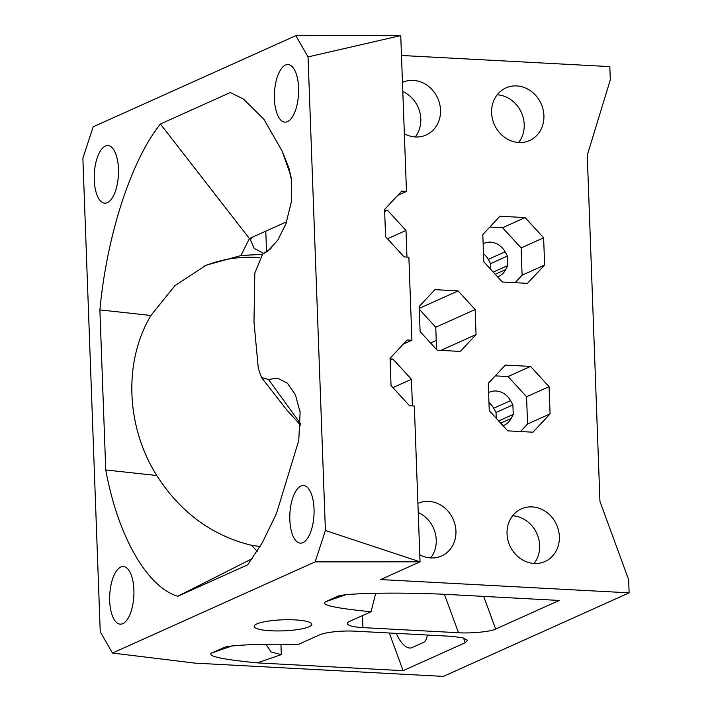<?xml version="1.0" encoding="UTF-8"?>
<svg xmlns="http://www.w3.org/2000/svg" width="712" height="712" viewBox="0 0 712 712"><rect width="100%" height="100%" fill="white"/><g stroke="black" fill="none" stroke-linecap="round" stroke-linejoin="round"><path stroke-width="1.07" d="M415.238 136.962A28.836 25.605 65.8 0 0 420.81 118.949A28.836 25.605 65.8 0 0 402.805 91.528M402.467 82.414A28.836 25.605 -114.2 0 1 402.529 82.387A28.836 25.605 -114.2 0 1 440.514 110.084A28.836 25.605 -114.2 0 1 426.194 134.986A28.836 25.605 -114.2 0 1 404.354 133.785M518.639 142.489A28.836 25.605 65.8 0 0 524.21 124.475A28.836 25.605 65.8 0 0 497.181 94.794M491.609 112.816A28.836 25.605 -114.2 0 1 505.929 87.914A28.836 25.605 -114.2 0 1 543.915 115.611A28.836 25.605 -114.2 0 1 529.594 140.513A28.836 25.605 -114.2 0 1 491.609 112.816M430.671 557.941A28.836 25.605 65.8 0 0 436.251 539.927A28.836 25.605 65.8 0 0 418.238 512.507M417.908 503.393A28.836 25.605 -114.2 0 1 417.962 503.366A28.836 25.605 -114.2 0 1 455.947 531.063A28.836 25.605 -114.2 0 1 441.627 555.965A28.836 25.605 -114.2 0 1 419.786 554.764M534.071 563.468A28.836 25.605 65.8 0 0 539.652 545.454A28.836 25.605 65.8 0 0 512.622 515.782M507.042 533.795A28.836 25.605 -114.2 0 1 521.371 508.893A28.836 25.605 -114.2 0 1 559.356 536.59A28.836 25.605 -114.2 0 1 545.027 561.492A28.836 25.605 -114.2 0 1 507.042 533.795M309.133 626.729A28.836 5.527 -2.1 0 1 276.879 630.948A28.836 5.527 -2.1 0 1 254.157 626.391A28.836 5.527 -2.1 0 1 256.818 623.934A28.836 5.527 -2.1 0 1 289.072 619.716A28.836 5.527 -2.1 0 1 311.794 624.273A28.836 5.527 -2.1 0 1 309.133 626.729M94.251 179.825A28.836 12.068 93.1 0 1 107.895 145.586A28.836 12.068 93.1 0 1 118.459 168.94A28.836 12.068 93.1 0 1 104.815 203.178A28.836 12.068 93.1 0 1 94.251 179.825M274.396 98.79A28.836 12.068 93.1 0 1 288.031 64.552A28.836 12.068 93.1 0 1 298.595 87.905A28.836 12.068 93.1 0 1 284.951 122.144A28.836 12.068 93.1 0 1 274.396 98.79M109.692 600.803A28.836 12.068 93.1 0 1 123.336 566.565A28.836 12.068 93.1 0 1 133.9 589.919A28.836 12.068 93.1 0 1 120.257 624.157A28.836 12.068 93.1 0 1 109.692 600.803M289.828 519.769A28.836 12.068 93.1 0 1 303.472 485.531A28.836 12.068 93.1 0 1 314.037 508.884A28.836 12.068 93.1 0 1 300.393 543.123A28.836 12.068 93.1 0 1 289.828 519.769M177.982 596.193L221.299 574.317L177.982 596.193L247.687 564.794L262.497 542.384L276.487 513.468L298.773 440.434L300.108 412.284L295.418 394.786L287.434 383.216L277.538 378.143L268.54 379.469L261.5 377.511L258.314 368.505L253.979 321.904L254.816 273.043L262.63 254.104L270.64 248.791M371.023 611.741C335.744 608.297 320.534 604.986 325.375 601.818L336.634 596.754C340.096 592.874 405.804 591.868 456.107 594.921L559.249 600.438L495.65 629.043C491.236 631.615 470.81 633.636 458.501 632.728L362.942 627.619A26.825 5.135 -2.1 0 1 347.394 623.543A26.825 5.135 -2.1 0 1 349.868 621.256L371.023 611.741L375.74 593.221M436.572 349.548L435.753 327.226L419.288 309.248M483.501 253.712A18.112 16.073 -114.2 0 1 488.209 259.399L490.568 263.636L490.773 269.412M488.957 402.556A18.112 16.073 -114.2 0 1 493.674 408.243L496.024 412.479L496.237 418.255M389.295 632.995L403.108 670.677L465.256 642.722L467.535 640.239L462.132 637.658L450.616 636.27L355.057 631.17A26.825 5.135 -2.1 0 0 319.474 634.935L298.319 644.449C261.073 643.595 227.493 645.134 222.945 647.902L223.71 647.6M483.537 254.62L484.196 254.317M295.827 35.662L308.047 56.907L400.749 35.6L295.827 35.662L93.174 126.816L82.877 158.206L100.241 631.793L112.469 653.046L194.919 663.121L443.371 676.4L629.123 592.838L628.643 579.684L599.949 501.426L587.258 155.26L610.309 79.771L609.828 66.608L401.479 55.474M252.377 558.573L177.724 596.247C148.203 587.48 118.432 538.744 105.75 469.956L156.774 475.518C180.421 512.418 212.016 535.673 251.55 545.294L257.201 551.284M291.475 179.54L288.769 167.631L282.157 151.14L263.921 119.278L243.397 99.004L230.296 92.533L160.414 124.013L249.423 238.556L240.914 255.555L262.265 254.362M160.414 124.013C132.476 158.625 107.192 232.139 99.885 309.907L105.75 469.956M156.774 475.518C125.837 426.55 123.434 361.313 150.908 315.478L99.885 309.907M150.908 315.478L174.814 285.779L206.142 265.184L240.914 255.555C254.976 254.611 262.016 254.38 262.052 254.878M280.928 644.235L281.311 654.613L257.326 662.881C222.055 659.437 206.836 656.135 211.686 652.966L224.654 647.306M203.392 266.466A149.556 132.779 -114.2 0 1 259.275 257.593M493.674 408.243L510.548 400.651L512.898 404.888L513.245 414.402L511.198 418.407A18.112 16.073 65.8 0 1 504.078 425.278A18.112 16.073 65.8 0 1 503.055 425.696M513.245 414.402L498.703 420.943M512.898 404.888L496.024 412.479M488.209 259.399L505.093 251.808L507.442 256.044L507.789 265.567L505.743 269.563A18.112 16.073 65.8 0 1 498.623 276.443A18.112 16.073 65.8 0 1 497.59 276.852M507.789 265.567L493.247 272.109M507.442 256.044L490.568 263.636M475.144 309.506L458.101 290.905L434.925 289.659L419.181 306.516L420.107 331.578L437.141 350.179L460.326 351.417L476.061 334.569L475.144 309.506L435.753 327.226M458.101 290.905L419.252 308.376M476.061 334.569L440.915 350.384M525.1 217.578L543.621 237.799L544.627 265.051L527.512 283.358L502.316 282.014L483.795 261.793L482.798 234.551L499.904 216.234L525.1 217.578L502.583 227.715L521.104 247.927L522.11 275.179L515.079 282.7M543.621 237.799L521.104 247.927M544.627 265.051L522.11 275.179M489.82 227.03L502.583 227.715M530.556 366.422L549.077 386.643L550.082 413.886L532.968 432.202L507.781 430.858L489.26 410.637L488.254 383.385L505.369 365.078L530.556 366.422L508.039 376.55L526.56 396.771L527.565 424.014L520.534 431.534M549.077 386.643L526.56 396.771M550.082 413.886L527.565 424.014M495.285 375.865L508.039 376.55M390.06 358.91L392.926 359.07L390.114 360.334M400.749 35.6L406.463 191.403L401.693 191.145L384.587 209.462L385.584 236.713L404.105 256.925L408.875 257.183L411.919 340.247L403.277 344.136M411.919 340.247L407.148 339.989L390.043 358.305L391.039 385.548L409.56 405.769L414.331 406.027L420.044 561.83L325.411 530.511L315.122 561.884L420.044 561.83L380.635 579.559L629.123 592.838M392.926 359.07L411.447 379.282L392.935 387.613M411.447 379.282L412.426 405.92M384.605 210.076L387.47 210.227L384.658 211.491M406.463 191.403L397.821 195.293M387.47 210.227L405.991 230.448L387.47 238.778M405.991 230.448L406.97 257.085M430.573 343.006L436.233 340.452M396.299 633.369A21.458 9.843 -109 0 0 411.598 647.778A21.458 9.843 -109 0 0 411.981 647.626L423.24 642.562A21.458 9.843 -109 0 0 427.325 635.033M338.342 596.167L337.399 596.451M281.311 654.613L271.121 651.996L265.994 644.307M257.326 662.881L403.108 670.677M112.469 653.046L315.122 561.884M288.769 167.631L291.261 178L291.439 201.46L285.93 223.844L277.76 240.211L267.881 251.06L263.93 253.383M268.54 379.469L300.678 423.889M308.047 56.907L325.411 530.511M250.793 238.627L249.423 238.556L253.152 236.847L250.793 238.627L250.722 240.398L254.166 248.417L263.716 253.374M286.678 221.761L253.152 236.847M505.093 251.808A18.112 16.073 65.8 0 0 483.768 243.415A18.112 16.073 65.8 0 0 483.137 243.718M510.548 400.651A18.112 16.073 65.8 0 0 489.224 392.25A18.112 16.073 65.8 0 0 488.592 392.552M260.103 546.531L251.55 545.294M362.497 615.577L362.942 627.619M483.679 596.398L495.65 629.043M231.694 646.06L211.686 652.966M500.705 423.133L511.198 418.407M495.241 274.289L505.743 269.563M345.391 594.912L325.375 601.818M465.256 642.722L463.521 638.005M458.501 632.728L444.43 594.351M265.781 231.16L266.528 251.487M268.486 250.615L267.872 251.051M300.108 412.284L299.699 409.667M291.608 180.634L289.811 172.918L282.157 151.14M261.651 377.707L286.473 409.587L300.633 425.26M271.014 248.435L262.79 253.997"/></g></svg>
